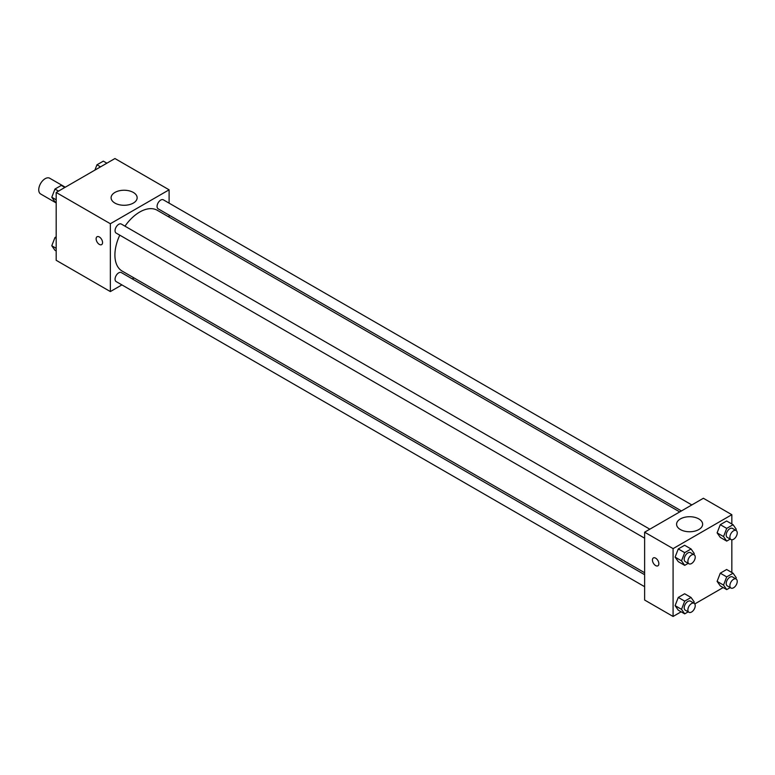 <?xml version="1.0" encoding="UTF-8"?>
<svg xmlns="http://www.w3.org/2000/svg" width="775" height="775" viewBox="0 0 775 775"><rect width="100%" height="100%" fill="white"/><g stroke="black" fill="none" stroke-linecap="round" stroke-linejoin="round"><path stroke-width="1.16" d="M65.284 187.211L49.716 178.231A9.087 5.251 120 0 0 42.712 180.662A9.087 5.251 120 0 0 38.75 189.807A9.087 5.251 120 0 0 40.629 193.973L56.188 202.953M121.907 284.9L110.35 291.574L56.188 260.303L56.188 192.462L114.942 158.536L169.105 189.807L169.105 203.147M169.105 215.14L169.105 217.116M114.913 192.442A13.02 7.518 180 0 1 129.105 190.815A13.02 7.518 180 0 1 137.146 197.761A13.02 7.518 180 0 1 124.126 205.278A13.02 7.518 180 0 1 111.096 197.761A13.02 7.518 180 0 1 114.913 192.442M110.35 291.574L110.35 223.733L56.188 192.462M110.35 223.733L169.105 189.807M97.069 236.753A4.543 2.625 -120 0 0 96.371 240.395A4.543 2.625 -120 0 0 99.345 244.396A4.543 2.625 60 0 1 96.371 240.395A4.543 2.625 60 0 1 97.069 236.753A4.543 2.625 60 0 1 101.612 239.378A4.543 2.625 60 0 1 101.612 244.629A4.543 2.625 60 0 1 99.336 244.396A4.543 2.625 -120 0 0 101.612 244.619M133.998 277.915L132.292 278.903M649.818 529.189L121.326 224.062A5.192 2.993 120 0 0 116.134 227.065A5.192 2.993 120 0 0 116.134 233.062L644.626 538.189M644.626 574.701L121.326 272.577A5.192 2.993 120 0 0 117.325 273.963A5.192 2.993 120 0 0 115.058 279.194A5.192 2.993 120 0 0 116.134 281.567L644.626 586.694M691.823 504.942L163.331 199.814A5.192 2.993 120 0 0 159.33 201.209A5.192 2.993 120 0 0 157.063 206.431A5.192 2.993 120 0 0 158.139 208.804L681.438 510.938M119.776 235.164A35.108 20.266 120 0 0 114.903 255.023A35.108 20.266 120 0 0 122.179 271.095L644.626 572.725M679.733 511.926L157.286 210.287A35.108 20.266 120 0 0 124.969 226.174M681.138 611.804L673.087 616.464L644.626 600.034L644.626 532.192L703.38 498.267L731.833 514.697L731.833 524.007M694.797 603.928L723.153 587.557M675.093 557.128L678.28 561.652L675.093 557.128L678.28 548.933L675.093 557.128L681.525 560.838L684.703 552.643L691.058 548.971L694.245 553.495L693.819 554.59M684.635 545.261L678.28 548.933L684.635 545.261L691.058 548.971M717.107 532.871L720.285 537.395L717.107 532.871L720.285 524.675L717.107 532.871L723.53 536.581L726.708 528.385L733.072 524.714L736.25 529.238L735.824 530.342M726.64 521.003L720.285 524.675L726.64 521.003L733.072 524.714M717.107 581.376L720.285 585.9L717.107 581.376L720.285 573.18L717.107 581.376L723.53 585.086L726.708 576.891L733.072 573.219L736.25 577.743L735.824 578.847M726.64 569.509L720.285 573.18L726.64 569.509L733.072 573.219M673.087 616.464L673.087 548.623L731.833 514.697M731.833 539.768L731.833 572.512M675.093 605.633L678.28 610.158L675.093 605.633L678.28 597.438L675.093 605.633L681.525 609.344L684.703 601.148L691.058 597.477L694.245 602.001L693.819 603.095M684.635 593.766L678.28 597.438L684.635 593.766L691.058 597.477M680.402 529.558A13.02 7.518 180 0 1 676.585 524.239A13.02 7.518 180 0 1 689.605 516.722A13.02 7.518 180 0 1 702.634 524.239A13.02 7.518 180 0 1 694.594 531.185A13.02 7.518 180 0 1 680.402 529.558M673.087 548.623L644.626 532.192M658.857 563.725A4.543 2.625 60 0 1 657.917 565.808A4.543 2.625 60 0 1 653.373 563.183A4.543 2.625 60 0 1 653.373 557.932A4.543 2.625 60 0 1 656.871 559.153A4.543 2.625 60 0 1 658.857 563.725M653.373 557.932A4.543 2.625 -120 0 0 653.373 563.183A4.543 2.625 -120 0 0 657.917 565.798M688.2 563.338L684.703 565.363L681.525 560.838M694.148 554.784L690.477 552.662A5.192 2.993 120 0 0 686.476 554.057A5.192 2.993 120 0 0 684.209 559.279A5.192 2.993 120 0 0 685.284 561.662L688.956 563.783A5.192 2.993 120 0 0 694.148 560.78A5.192 2.993 120 0 0 694.148 554.784A5.192 2.993 120 0 0 690.147 556.179A5.192 2.993 120 0 0 687.88 561.4A5.192 2.993 120 0 0 688.956 563.783M684.703 565.363L678.28 561.652M684.703 552.643L678.28 548.933M730.205 539.09L726.708 541.105L723.53 536.581M736.163 530.536L732.491 528.414A5.192 2.993 120 0 0 728.481 529.8A5.192 2.993 120 0 0 726.214 535.031A5.192 2.993 120 0 0 727.289 537.404L730.961 539.526A5.192 2.993 120 0 0 736.163 536.533A5.192 2.993 120 0 0 736.163 530.536A5.192 2.993 120 0 0 732.152 531.921A5.192 2.993 120 0 0 729.885 537.153A5.192 2.993 120 0 0 730.961 539.526M726.708 541.105L720.285 537.395M726.708 528.385L720.285 524.675M688.2 611.843L684.703 613.868L681.525 609.344M694.148 603.289L690.477 601.167A5.192 2.993 120 0 0 686.476 602.562A5.192 2.993 120 0 0 684.209 607.794A5.192 2.993 120 0 0 685.284 610.167L688.956 612.289A5.192 2.993 120 0 0 694.148 609.286A5.192 2.993 120 0 0 694.148 603.289A5.192 2.993 120 0 0 690.147 604.684A5.192 2.993 120 0 0 687.88 609.906A5.192 2.993 120 0 0 688.956 612.289M684.703 613.868L678.28 610.158M684.703 601.148L678.28 597.438M730.205 587.595L726.708 589.61L723.53 585.086M736.163 579.041L732.491 576.92A5.192 2.993 120 0 0 728.481 578.315A5.192 2.993 120 0 0 726.214 583.536A5.192 2.993 120 0 0 727.289 585.91L730.961 588.031A5.192 2.993 120 0 0 736.163 585.038A5.192 2.993 120 0 0 736.163 579.041A5.192 2.993 120 0 0 732.152 580.427A5.192 2.993 120 0 0 729.885 585.658A5.192 2.993 120 0 0 730.961 588.031M726.708 589.61L720.285 585.9M726.708 576.891L720.285 573.18M56.188 202.488L54.957 201.781L51.78 197.257L54.957 189.061L61.322 185.39L64.877 187.443M56.188 199.805L51.78 197.257M58.522 191.115L54.957 189.061M94.908 170.103L96.962 164.804L103.327 161.132L106.892 163.196M100.527 166.867L96.962 164.804M56.188 250.993L54.957 250.286L51.78 245.762L54.957 237.567L56.188 236.85M56.188 248.31L51.78 245.762M56.188 238.274L54.957 237.567"/></g></svg>
